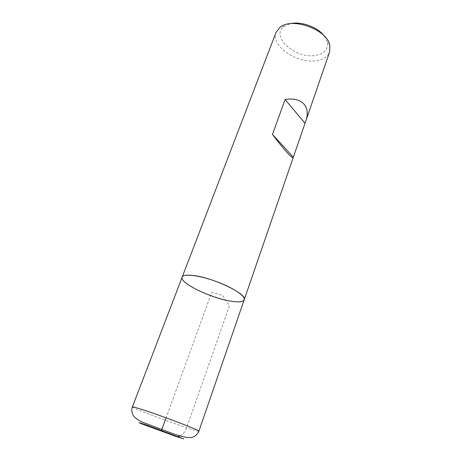 <?xml version="1.0" encoding="UTF-8"?>
<svg xmlns="http://www.w3.org/2000/svg" width="462" height="462" viewBox="0 0 462 462"><rect width="100%" height="100%" fill="white"/><g stroke="black" fill="none" stroke-linecap="round" stroke-linejoin="round"><path stroke-width="0.35" stroke-dasharray="2.31 1.73" d="M276.062 32.317C270.287 45.495 296.483 63.704 315.656 60.747C323.013 59.777 327.685 56.803 329.66 51.825M324.139 35.897L327.217 41.915C328.413 49.411 324.347 53.921 315.003 55.452C294.964 58.853 269.773 36.007 284.303 26.299L290.534 23.666M244.213 299.74C241.822 309.355 177.818 286.059 182.167 277.154M180.22 435.972C183.189 434.211 185.326 431.456 186.636 427.72L229.464 305.902L222.569 295.334L211.706 292.527L166.095 417.839M198.92 431.144C199.22 433.015 130.965 408.171 132.392 406.935M284.303 26.299L280.116 27.218M327.217 41.915L329.839 45.311"/><path stroke-width="0.69" d="M305.763 121.16L329.66 51.825L329.839 45.311C327.183 29.591 292.255 16.88 280.116 27.218L276.062 32.317L182.167 277.154C179.21 282.9 211.273 298.365 231.115 301.207C238.79 302.385 243.156 301.9 244.213 299.74C245.732 296.107 232.721 287.468 215.777 281.335C198.856 275.144 183.339 273.4 182.167 277.154C183.021 275.213 186.873 274.671 193.711 275.519C213.675 277.795 247.857 294.456 244.213 299.74L305.763 121.16C311.013 106.861 302.09 96.656 285.106 99.509L272.47 134.413C283.466 149.191 292.914 159.557 293.255 157.45M290.534 23.666C301.155 21.073 317.671 27.085 324.139 35.897M304.972 123.239L285.106 99.509M293.289 157.126L272.47 134.413M166.095 417.839L162.722 427.102C159.944 432.218 164.691 431.572 166.782 432.906C171.414 434.02 175.185 437.918 180.22 435.972M198.92 431.144C197.517 434.159 195.536 436.111 192.983 437.012C192.498 437.422 190.615 437.595 187.335 437.52C184.199 437.196 178.702 435.654 170.848 432.888L143.439 422.574C138.08 420.576 133.414 416.279 133.789 416.147C133.547 416.366 130.544 411.041 132.392 406.935C132.623 406.641 136.169 407.599 143.024 409.817C163.011 416.245 201.045 430.809 198.92 431.144L244.213 299.74M146.292 424.959L140.592 423.065L139.154 422.747L142.088 424.018L175.727 436.376L183.668 438.9L146.292 424.959M132.392 406.935L182.167 277.154"/></g></svg>

